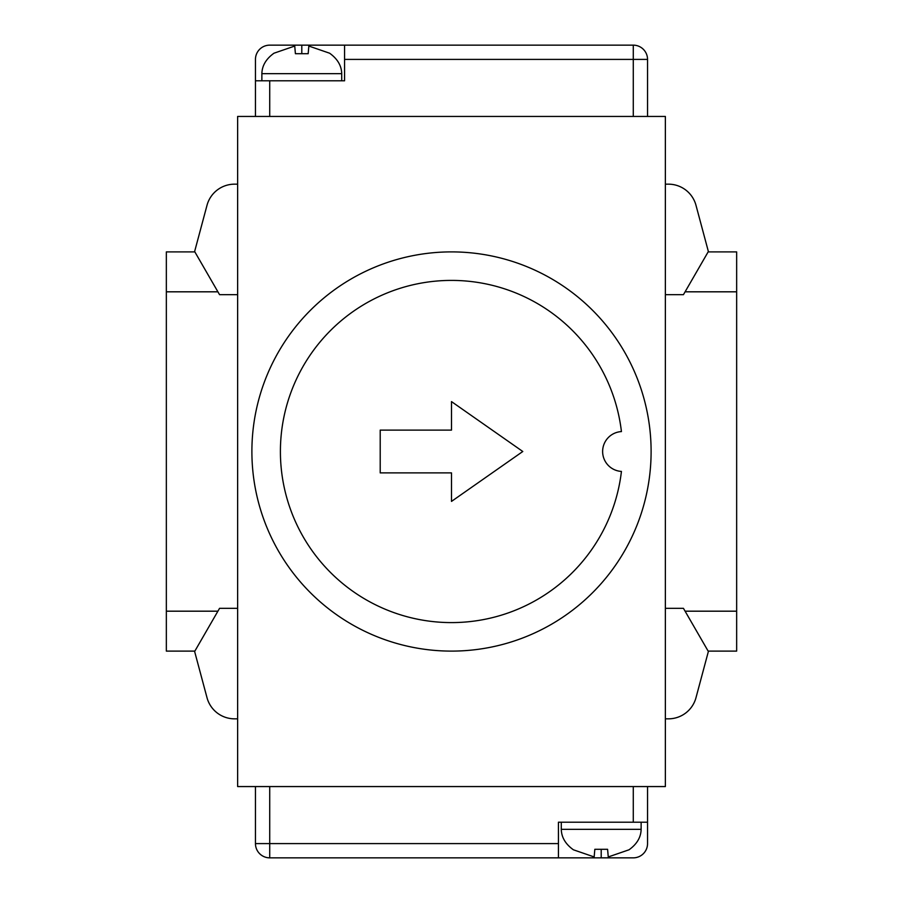 <?xml version="1.0" encoding="UTF-8"?>
<svg xmlns="http://www.w3.org/2000/svg" width="903" height="903" viewBox="0 0 903 903"><rect width="100%" height="100%" fill="white"/><g stroke="black" fill="none" stroke-linecap="round" stroke-linejoin="round"><path stroke-width="1.35" d="M451.5 280.404A171.096 171.096 0 0 0 280.404 451.5A171.096 171.096 0 0 0 451.5 622.596A171.096 171.096 0 0 0 621.433 471.422A19.956 19.956 0 0 1 602.628 451.5A19.956 19.956 0 0 1 621.433 431.578A171.096 171.096 0 0 0 451.5 280.404M451.5 251.892A199.608 199.608 0 0 1 651.108 451.5A199.608 199.608 0 0 1 451.5 651.108A199.608 199.608 0 0 1 251.892 451.5A199.608 199.608 0 0 1 451.5 251.892M665.364 608.34L683.447 608.34L708.144 651.108L736.656 651.108L736.656 611.184L685.095 611.184M736.656 291.816L685.095 291.816L708.144 251.892L736.656 251.892L736.656 611.184M685.095 291.816L683.447 294.66L665.364 294.66M237.636 294.66L219.553 294.66L217.905 291.816L166.344 291.816L166.344 651.108L194.856 651.108L217.905 611.184L166.344 611.184M217.905 611.184L219.553 608.34L237.636 608.34M237.636 718.833L234.566 718.833A28.512 28.512 0 0 1 207.013 697.703L194.529 651.108M708.471 651.108L695.987 697.703A28.512 28.512 0 0 1 668.434 718.833L665.364 718.833M194.529 251.892L207.013 205.297A28.512 28.512 0 0 1 234.566 184.167L237.636 184.167M665.364 184.167L668.434 184.167A28.512 28.512 0 0 1 695.987 205.297L708.471 251.892M217.905 291.816L194.856 251.892L166.344 251.892L166.344 291.816M237.636 786.558L237.636 116.442L665.364 116.442L665.364 786.558L237.636 786.558M451.5 472.89L451.5 501.402L522.792 451.5L451.5 401.598L451.5 430.11L380.208 430.11L380.208 472.89L451.5 472.89M594.829 849.305L607.595 849.305L594.829 849.305L594.163 856.947L573.394 849.791C565.515 844.136 561.474 837.318 561.282 829.338L561.282 822.204M607.595 849.305L608.261 856.947L629.019 849.791C636.908 844.136 640.938 837.318 641.13 829.338L641.13 822.204M647.541 786.558L647.541 843.594A14.256 14.256 0 0 1 633.285 857.85L269.715 857.85A14.256 14.256 0 0 1 255.459 843.594L255.459 786.558M647.541 822.204L558.438 822.204L558.438 857.85M308.171 53.695L295.405 53.695L308.171 53.695L308.837 46.053L329.606 53.209C337.485 58.864 341.526 65.682 341.718 73.662L341.718 80.796M295.405 53.695L294.739 46.053L273.981 53.209C266.092 58.864 262.062 65.682 261.87 73.662L261.87 80.796M255.459 116.442L255.459 59.406A14.256 14.256 0 0 1 269.715 45.15L633.285 45.15A14.256 14.256 0 0 1 647.541 59.406L647.541 116.442M255.459 80.796L344.562 80.796L344.562 45.15M641.13 829.338L561.282 829.338M633.285 822.204L633.285 786.558M269.715 786.558L269.715 843.594L558.438 843.594M269.715 857.85L269.715 843.594L255.459 843.594M601.206 849.802L601.206 857.85M261.87 73.662L341.718 73.662M269.715 80.796L269.715 116.442M633.285 116.442L633.285 59.406L344.562 59.406M633.285 45.15L633.285 59.406L647.541 59.406M301.794 53.198L301.794 45.15"/></g></svg>
